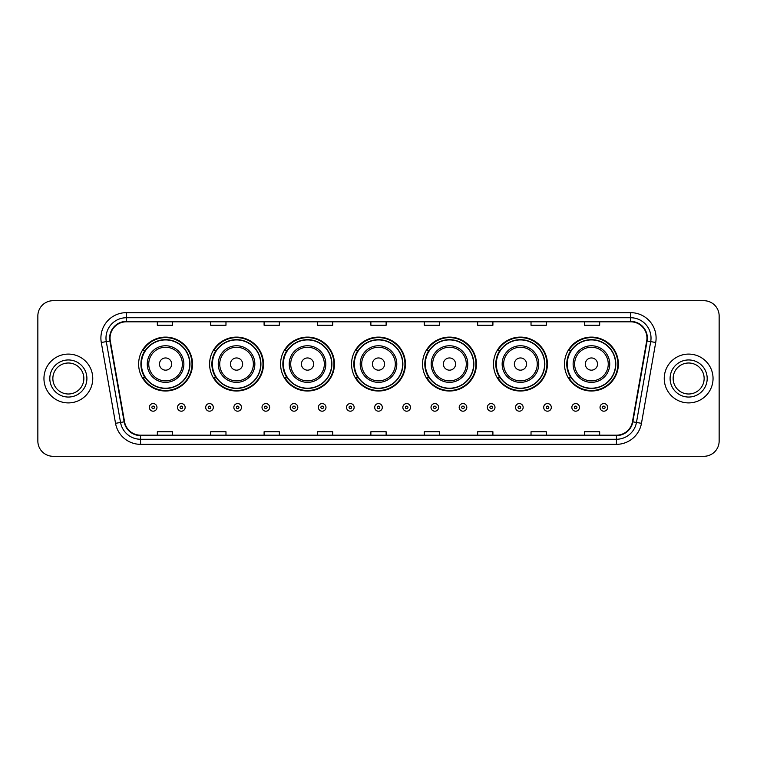 <?xml version="1.0" encoding="UTF-8"?>
<svg xmlns="http://www.w3.org/2000/svg" width="757" height="757" viewBox="0 0 757 757"><rect width="100%" height="100%" fill="white"/><g stroke="black" fill="none" stroke-linecap="round" stroke-linejoin="round"><path stroke-width="1.14" d="M564.485 364.06A26.949 26.949 0 0 0 591.435 391.009A26.949 26.949 0 0 0 618.374 364.06A26.949 26.949 0 0 0 591.435 337.111A26.949 26.949 0 0 0 564.485 364.06M493.507 364.06A26.949 26.949 0 0 0 520.456 391.009A26.949 26.949 0 0 0 547.406 364.06A26.949 26.949 0 0 0 520.456 337.111A26.949 26.949 0 0 0 493.507 364.06M422.529 364.06A26.949 26.949 0 0 0 449.478 391.009A26.949 26.949 0 0 0 476.427 364.06A26.949 26.949 0 0 0 449.478 337.111A26.949 26.949 0 0 0 422.529 364.06M351.551 364.06A26.949 26.949 0 0 0 378.5 391.009A26.949 26.949 0 0 0 405.449 364.06A26.949 26.949 0 0 0 378.5 337.111A26.949 26.949 0 0 0 351.551 364.06M280.573 364.06A26.949 26.949 0 0 0 307.522 391.009A26.949 26.949 0 0 0 334.471 364.06A26.949 26.949 0 0 0 307.522 337.111A26.949 26.949 0 0 0 280.573 364.06M209.594 364.06A26.949 26.949 0 0 0 236.544 391.009A26.949 26.949 0 0 0 263.493 364.06A26.949 26.949 0 0 0 236.544 337.111A26.949 26.949 0 0 0 209.594 364.06M138.626 364.06A26.949 26.949 0 0 0 165.565 391.009A26.949 26.949 0 0 0 192.515 364.06A26.949 26.949 0 0 0 165.565 337.111A26.949 26.949 0 0 0 138.626 364.06M145.089 377.79A24.659 24.659 0 0 1 145.089 350.33M216.057 377.79A24.659 24.659 0 0 1 216.057 350.33M287.035 377.79A24.659 24.659 0 0 1 287.035 350.33M358.014 377.79A24.659 24.659 0 0 1 358.014 350.33M428.992 377.79A24.659 24.659 0 0 1 428.992 350.33M499.97 377.79A24.659 24.659 0 0 1 499.97 350.33M570.948 377.79A24.659 24.659 0 0 1 570.948 350.33M37.85 315.962L37.85 441.038A15.254 15.254 0 0 0 53.104 456.291L703.896 456.291A15.254 15.254 0 0 0 719.15 441.038L719.15 315.962A15.254 15.254 0 0 0 703.896 300.709L53.104 300.709A15.254 15.254 0 0 0 37.85 315.962L37.85 441.038M43.953 378.5A24.404 24.404 0 0 0 68.357 402.904A24.404 24.404 0 0 0 92.761 378.5A24.404 24.404 0 0 0 68.357 354.096A24.404 24.404 0 0 0 43.953 378.5A24.404 24.404 0 0 0 68.357 402.904A24.404 24.404 0 0 0 92.761 378.5A24.404 24.404 0 0 0 68.357 354.096A24.404 24.404 0 0 0 43.953 378.5M664.239 378.5A24.404 24.404 0 0 0 688.643 402.904A24.404 24.404 0 0 0 713.047 378.5A24.404 24.404 0 0 0 688.643 354.096A24.404 24.404 0 0 0 664.239 378.5A24.404 24.404 0 0 0 688.643 402.904A24.404 24.404 0 0 0 713.047 378.5A24.404 24.404 0 0 0 688.643 354.096A24.404 24.404 0 0 0 664.239 378.5M110.049 338.076A16.266 16.266 0 0 1 126.315 321.81L630.685 321.81A16.266 16.266 0 0 1 646.705 340.905L632.455 421.744A16.266 16.266 0 0 1 616.425 435.19L140.575 435.19A16.266 16.266 0 0 1 124.545 421.744L110.295 340.905A16.266 16.266 0 0 1 110.049 338.076M109.642 338.076A16.673 16.673 0 0 0 109.897 340.972L124.148 421.819A16.673 16.673 0 0 0 140.575 435.597L616.425 435.597A16.673 16.673 0 0 0 632.852 421.819L647.103 340.972A16.673 16.673 0 0 0 630.685 321.403L126.315 321.403A16.673 16.673 0 0 0 109.642 338.076M101.287 342.495A25.426 25.426 0 0 1 126.315 312.66L630.685 312.66A25.426 25.426 0 0 1 655.713 342.495L641.463 423.333A25.426 25.426 0 0 1 616.425 444.34L140.575 444.34A25.426 25.426 0 0 1 115.537 423.333L101.287 342.495L106.292 341.615A20.335 20.335 0 0 1 126.315 317.741L630.685 317.741A20.335 20.335 0 0 1 650.708 341.615L636.457 422.453A20.335 20.335 0 0 1 616.425 439.259L140.575 439.259A20.335 20.335 0 0 1 120.543 422.453L106.292 341.615A20.335 20.335 0 0 1 105.98 338.076M703.896 300.709L53.104 300.709M53.104 456.291L703.896 456.291M719.15 441.038L719.15 315.962M370.873 321.81L370.873 325.255L386.127 325.255L386.127 321.81M317.486 321.81L317.486 325.255L332.739 325.255L332.739 321.81M264.098 321.81L264.098 325.255L279.352 325.255L279.352 321.81M210.72 321.81L210.72 325.255L225.974 325.255L225.974 321.81M157.333 321.81L157.333 325.255L172.587 325.255L172.587 321.81M424.261 321.81L424.261 325.255L439.514 325.255L439.514 321.81M477.648 321.81L477.648 325.255L492.902 325.255L492.902 321.81M531.026 321.81L531.026 325.255L546.28 325.255L546.28 321.81M584.413 321.81L584.413 325.255L599.667 325.255L599.667 321.81M386.127 435.19L386.127 431.745L370.873 431.745L370.873 435.19M332.739 435.19L332.739 431.745L317.486 431.745L317.486 435.19M279.352 435.19L279.352 431.745L264.098 431.745L264.098 435.19M225.974 435.19L225.974 431.745L210.72 431.745L210.72 435.19M172.587 435.19L172.587 431.745L157.333 431.745L157.333 435.19M439.514 435.19L439.514 431.745L424.261 431.745L424.261 435.19M492.902 435.19L492.902 431.745L477.648 431.745L477.648 435.19M546.28 435.19L546.28 431.745L531.026 431.745L531.026 435.19M599.667 435.19L599.667 431.745L584.413 431.745L584.413 435.19M83.857 378.5A15.5 15.5 0 0 0 68.357 363A15.5 15.5 0 0 0 52.858 378.5A15.5 15.5 0 0 0 68.357 394A15.5 15.5 0 0 0 83.857 378.5A15.5 15.5 0 0 1 68.357 394A15.5 15.5 0 0 1 52.858 378.5M171.669 364.06A6.103 6.103 0 0 0 165.565 357.957A6.103 6.103 0 0 0 159.472 364.06A6.103 6.103 0 0 0 165.565 370.164A6.103 6.103 0 0 0 171.669 364.06M183.875 364.06A18.3 18.3 0 0 0 165.565 345.76A18.3 18.3 0 0 0 147.265 364.06A18.3 18.3 0 0 0 165.565 382.361A18.3 18.3 0 0 0 183.875 364.06A18.3 18.3 0 0 1 165.565 382.361A18.3 18.3 0 0 1 147.265 364.06M189.723 364.06A24.148 24.148 0 0 0 165.565 339.912A24.148 24.148 0 0 0 141.417 364.06A24.148 24.148 0 0 0 165.565 388.209A24.148 24.148 0 0 0 189.723 364.06M192.004 364.06A26.438 26.438 0 0 1 142.969 377.79L145.42 377.79A24.375 24.375 0 0 0 189.95 364.117A24.375 24.375 0 0 0 145.42 350.33L142.969 350.33A26.438 26.438 0 0 1 192.004 364.06M242.647 364.06A6.103 6.103 0 0 0 236.544 357.957A6.103 6.103 0 0 0 230.44 364.06A6.103 6.103 0 0 0 236.544 370.164A6.103 6.103 0 0 0 242.647 364.06M254.854 364.06A18.3 18.3 0 0 0 236.544 345.76A18.3 18.3 0 0 0 218.243 364.06A18.3 18.3 0 0 0 236.544 382.361A18.3 18.3 0 0 0 254.854 364.06A18.3 18.3 0 0 1 236.544 382.361A18.3 18.3 0 0 1 218.243 364.06M260.692 364.06A24.148 24.148 0 0 0 236.544 339.912A24.148 24.148 0 0 0 212.395 364.06A24.148 24.148 0 0 0 236.544 388.209A24.148 24.148 0 0 0 260.692 364.06M262.982 364.06A26.438 26.438 0 0 1 213.947 377.79L216.398 377.79A24.375 24.375 0 0 0 260.919 364.117A24.375 24.375 0 0 0 216.398 350.33L213.947 350.33A26.438 26.438 0 0 1 262.982 364.06M313.625 364.06A6.103 6.103 0 0 0 307.522 357.957A6.103 6.103 0 0 0 301.418 364.06A6.103 6.103 0 0 0 307.522 370.164A6.103 6.103 0 0 0 313.625 364.06M325.822 364.06A18.3 18.3 0 0 0 307.522 345.76A18.3 18.3 0 0 0 289.221 364.06A18.3 18.3 0 0 0 307.522 382.361A18.3 18.3 0 0 0 325.822 364.06A18.3 18.3 0 0 1 307.522 382.361A18.3 18.3 0 0 1 289.221 364.06M331.67 364.06A24.148 24.148 0 0 0 307.522 339.912A24.148 24.148 0 0 0 283.373 364.06A24.148 24.148 0 0 0 307.522 388.209A24.148 24.148 0 0 0 331.67 364.06M333.96 364.06A26.438 26.438 0 0 1 284.925 377.79L287.376 377.79A24.375 24.375 0 0 0 331.897 364.117A24.375 24.375 0 0 0 287.376 350.33L284.925 350.33A26.438 26.438 0 0 1 333.96 364.06M384.603 364.06A6.103 6.103 0 0 0 378.5 357.957A6.103 6.103 0 0 0 372.397 364.06A6.103 6.103 0 0 0 378.5 370.164A6.103 6.103 0 0 0 384.603 364.06M396.8 364.06A18.3 18.3 0 0 0 378.5 345.76A18.3 18.3 0 0 0 360.2 364.06A18.3 18.3 0 0 0 378.5 382.361A18.3 18.3 0 0 0 396.8 364.06A18.3 18.3 0 0 1 378.5 382.361A18.3 18.3 0 0 1 360.2 364.06M402.648 364.06A24.148 24.148 0 0 0 378.5 339.912A24.148 24.148 0 0 0 354.352 364.06A24.148 24.148 0 0 0 378.5 388.209A24.148 24.148 0 0 0 402.648 364.06M404.938 364.06A26.438 26.438 0 0 1 355.904 377.79L358.354 377.79A24.375 24.375 0 0 0 402.875 364.117A24.375 24.375 0 0 0 358.354 350.33L355.904 350.33A26.438 26.438 0 0 1 404.938 364.06M455.582 364.06A6.103 6.103 0 0 0 449.478 357.957A6.103 6.103 0 0 0 443.375 364.06A6.103 6.103 0 0 0 449.478 370.164A6.103 6.103 0 0 0 455.582 364.06M467.779 364.06A18.3 18.3 0 0 0 449.478 345.76A18.3 18.3 0 0 0 431.178 364.06A18.3 18.3 0 0 0 449.478 382.361A18.3 18.3 0 0 0 467.779 364.06A18.3 18.3 0 0 1 449.478 382.361A18.3 18.3 0 0 1 431.178 364.06M473.627 364.06A24.148 24.148 0 0 0 449.478 339.912A24.148 24.148 0 0 0 425.33 364.06A24.148 24.148 0 0 0 449.478 388.209A24.148 24.148 0 0 0 473.627 364.06M475.916 364.06A26.438 26.438 0 0 1 426.882 377.79L429.333 377.79A24.375 24.375 0 0 0 473.854 364.117A24.375 24.375 0 0 0 429.333 350.33L426.882 350.33A26.438 26.438 0 0 1 475.916 364.06M526.56 364.06A6.103 6.103 0 0 0 520.456 357.957A6.103 6.103 0 0 0 514.353 364.06A6.103 6.103 0 0 0 520.456 370.164A6.103 6.103 0 0 0 526.56 364.06M538.757 364.06A18.3 18.3 0 0 0 520.456 345.76A18.3 18.3 0 0 0 502.146 364.06A18.3 18.3 0 0 0 520.456 382.361A18.3 18.3 0 0 0 538.757 364.06A18.3 18.3 0 0 1 520.456 382.361A18.3 18.3 0 0 1 502.146 364.06M544.605 364.06A24.148 24.148 0 0 0 520.456 339.912A24.148 24.148 0 0 0 496.308 364.06A24.148 24.148 0 0 0 520.456 388.209A24.148 24.148 0 0 0 544.605 364.06M546.895 364.06A26.438 26.438 0 0 1 497.86 377.79L500.311 377.79A24.375 24.375 0 0 0 544.832 364.117A24.375 24.375 0 0 0 500.311 350.33L497.86 350.33A26.438 26.438 0 0 1 546.895 364.06M597.528 364.06A6.103 6.103 0 0 0 591.435 357.957A6.103 6.103 0 0 0 585.331 364.06A6.103 6.103 0 0 0 591.435 370.164A6.103 6.103 0 0 0 597.528 364.06M609.735 364.06A18.3 18.3 0 0 0 591.435 345.76A18.3 18.3 0 0 0 573.125 364.06A18.3 18.3 0 0 0 591.435 382.361A18.3 18.3 0 0 0 609.735 364.06A18.3 18.3 0 0 1 591.435 382.361A18.3 18.3 0 0 1 573.125 364.06M615.583 364.06A24.148 24.148 0 0 0 591.435 339.912A24.148 24.148 0 0 0 567.277 364.06A24.148 24.148 0 0 0 591.435 388.209A24.148 24.148 0 0 0 615.583 364.06M617.873 364.06A26.438 26.438 0 0 1 568.838 377.79L571.289 377.79A24.375 24.375 0 0 0 615.81 364.117A24.375 24.375 0 0 0 571.289 350.33L568.838 350.33A26.438 26.438 0 0 1 617.873 364.06M704.142 378.5A15.5 15.5 0 0 0 688.643 363A15.5 15.5 0 0 0 673.143 378.5A15.5 15.5 0 0 0 688.643 394A15.5 15.5 0 0 0 704.142 378.5A15.5 15.5 0 0 1 688.643 394A15.5 15.5 0 0 1 673.143 378.5M149.347 407.38A3.813 3.813 0 0 1 153.16 403.566A3.813 3.813 0 0 1 156.973 407.38A3.813 3.813 0 0 1 153.16 411.193A3.813 3.813 0 0 1 149.347 407.38A3.813 3.813 0 0 0 153.16 411.193A3.813 3.813 0 0 0 156.973 407.38M177.517 407.38A3.813 3.813 0 0 1 181.33 403.566A3.813 3.813 0 0 1 185.143 407.38A3.813 3.813 0 0 1 181.33 411.193A3.813 3.813 0 0 1 177.517 407.38A3.813 3.813 0 0 0 181.33 411.193A3.813 3.813 0 0 0 185.143 407.38M205.686 407.38A3.813 3.813 0 0 1 209.5 403.566A3.813 3.813 0 0 1 213.313 407.38A3.813 3.813 0 0 1 209.5 411.193A3.813 3.813 0 0 1 205.686 407.38A3.813 3.813 0 0 0 209.5 411.193A3.813 3.813 0 0 0 213.313 407.38M233.847 407.38A3.813 3.813 0 0 1 237.66 403.566A3.813 3.813 0 0 1 241.474 407.38A3.813 3.813 0 0 1 237.66 411.193A3.813 3.813 0 0 1 233.847 407.38A3.813 3.813 0 0 0 237.66 411.193A3.813 3.813 0 0 0 241.474 407.38M262.017 407.38A3.813 3.813 0 0 1 265.83 403.566A3.813 3.813 0 0 1 269.643 407.38A3.813 3.813 0 0 1 265.83 411.193A3.813 3.813 0 0 1 262.017 407.38A3.813 3.813 0 0 0 265.83 411.193A3.813 3.813 0 0 0 269.643 407.38M290.186 407.38A3.813 3.813 0 0 1 294 403.566A3.813 3.813 0 0 1 297.813 407.38A3.813 3.813 0 0 1 294 411.193A3.813 3.813 0 0 1 290.186 407.38A3.813 3.813 0 0 0 294 411.193A3.813 3.813 0 0 0 297.813 407.38M318.356 407.38A3.813 3.813 0 0 1 322.17 403.566A3.813 3.813 0 0 1 325.983 407.38A3.813 3.813 0 0 1 322.17 411.193A3.813 3.813 0 0 1 318.356 407.38A3.813 3.813 0 0 0 322.17 411.193A3.813 3.813 0 0 0 325.983 407.38M346.517 407.38A3.813 3.813 0 0 1 350.33 403.566A3.813 3.813 0 0 1 354.144 407.38A3.813 3.813 0 0 1 350.33 411.193A3.813 3.813 0 0 1 346.517 407.38A3.813 3.813 0 0 0 350.33 411.193A3.813 3.813 0 0 0 354.144 407.38M374.687 407.38A3.813 3.813 0 0 1 378.5 403.566A3.813 3.813 0 0 1 382.313 407.38A3.813 3.813 0 0 1 378.5 411.193A3.813 3.813 0 0 1 374.687 407.38A3.813 3.813 0 0 0 378.5 411.193A3.813 3.813 0 0 0 382.313 407.38M402.856 407.38A3.813 3.813 0 0 1 406.67 403.566A3.813 3.813 0 0 1 410.483 407.38A3.813 3.813 0 0 1 406.67 411.193A3.813 3.813 0 0 1 402.856 407.38A3.813 3.813 0 0 0 406.67 411.193A3.813 3.813 0 0 0 410.483 407.38M431.017 407.38A3.813 3.813 0 0 1 434.83 403.566A3.813 3.813 0 0 1 438.644 407.38A3.813 3.813 0 0 1 434.83 411.193A3.813 3.813 0 0 1 431.017 407.38A3.813 3.813 0 0 0 434.83 411.193A3.813 3.813 0 0 0 438.644 407.38M459.187 407.38A3.813 3.813 0 0 1 463 403.566A3.813 3.813 0 0 1 466.814 407.38A3.813 3.813 0 0 1 463 411.193A3.813 3.813 0 0 1 459.187 407.38A3.813 3.813 0 0 0 463 411.193A3.813 3.813 0 0 0 466.814 407.38M487.357 407.38A3.813 3.813 0 0 1 491.17 403.566A3.813 3.813 0 0 1 494.983 407.38A3.813 3.813 0 0 1 491.17 411.193A3.813 3.813 0 0 1 487.357 407.38A3.813 3.813 0 0 0 491.17 411.193A3.813 3.813 0 0 0 494.983 407.38M515.526 407.38A3.813 3.813 0 0 1 519.34 403.566A3.813 3.813 0 0 1 523.153 407.38A3.813 3.813 0 0 1 519.34 411.193A3.813 3.813 0 0 1 515.526 407.38A3.813 3.813 0 0 0 519.34 411.193A3.813 3.813 0 0 0 523.153 407.38M543.687 407.38A3.813 3.813 0 0 1 547.5 403.566A3.813 3.813 0 0 1 551.314 407.38A3.813 3.813 0 0 1 547.5 411.193A3.813 3.813 0 0 1 543.687 407.38A3.813 3.813 0 0 0 547.5 411.193A3.813 3.813 0 0 0 551.314 407.38M571.857 407.38A3.813 3.813 0 0 1 575.67 403.566A3.813 3.813 0 0 1 579.484 407.38A3.813 3.813 0 0 1 575.67 411.193A3.813 3.813 0 0 1 571.857 407.38A3.813 3.813 0 0 0 575.67 411.193A3.813 3.813 0 0 0 579.484 407.38M600.027 407.38A3.813 3.813 0 0 1 603.84 403.566A3.813 3.813 0 0 1 607.653 407.38A3.813 3.813 0 0 1 603.84 411.193A3.813 3.813 0 0 1 600.027 407.38A3.813 3.813 0 0 0 603.84 411.193A3.813 3.813 0 0 0 607.653 407.38M630.685 312.66L630.685 321.403M106.292 341.615L109.897 340.972M140.575 444.34L140.575 435.597M616.425 435.597L616.425 444.34M632.852 421.819L641.463 423.333M115.537 423.333L124.148 421.819M647.103 340.972L655.713 342.495M126.315 312.66L126.315 321.403M86.904 378.5A18.547 18.547 0 0 0 68.357 359.954A18.547 18.547 0 0 0 49.811 378.5A18.547 18.547 0 0 0 68.357 397.047A18.547 18.547 0 0 0 86.904 378.5M182.38 364.06A16.815 16.815 0 0 0 165.565 347.245A16.815 16.815 0 0 0 148.75 364.06A16.815 16.815 0 0 0 165.565 380.875A16.815 16.815 0 0 0 182.38 364.06M253.358 364.06A16.815 16.815 0 0 0 236.544 347.245A16.815 16.815 0 0 0 219.729 364.06A16.815 16.815 0 0 0 236.544 380.875A16.815 16.815 0 0 0 253.358 364.06M324.337 364.06A16.815 16.815 0 0 0 307.522 347.245A16.815 16.815 0 0 0 290.707 364.06A16.815 16.815 0 0 0 307.522 380.875A16.815 16.815 0 0 0 324.337 364.06M395.315 364.06A16.815 16.815 0 0 0 378.5 347.245A16.815 16.815 0 0 0 361.685 364.06A16.815 16.815 0 0 0 378.5 380.875A16.815 16.815 0 0 0 395.315 364.06M466.293 364.06A16.815 16.815 0 0 0 449.478 347.245A16.815 16.815 0 0 0 432.663 364.06A16.815 16.815 0 0 0 449.478 380.875A16.815 16.815 0 0 0 466.293 364.06M537.271 364.06A16.815 16.815 0 0 0 520.456 347.245A16.815 16.815 0 0 0 503.642 364.06A16.815 16.815 0 0 0 520.456 380.875A16.815 16.815 0 0 0 537.271 364.06M608.25 364.06A16.815 16.815 0 0 0 591.435 347.245A16.815 16.815 0 0 0 574.62 364.06A16.815 16.815 0 0 0 591.435 380.875A16.815 16.815 0 0 0 608.25 364.06M707.189 378.5A18.547 18.547 0 0 0 688.643 359.954A18.547 18.547 0 0 0 670.096 378.5A18.547 18.547 0 0 0 688.643 397.047A18.547 18.547 0 0 0 707.189 378.5M154.437 407.38A1.268 1.268 0 0 0 153.16 406.112A1.268 1.268 0 0 0 151.892 407.38A1.268 1.268 0 0 0 153.16 408.648A1.268 1.268 0 0 0 154.437 407.38M182.598 407.38A1.268 1.268 0 0 0 181.33 406.112A1.268 1.268 0 0 0 180.062 407.38A1.268 1.268 0 0 0 181.33 408.648A1.268 1.268 0 0 0 182.598 407.38M210.768 407.38A1.268 1.268 0 0 0 209.5 406.112A1.268 1.268 0 0 0 208.222 407.38A1.268 1.268 0 0 0 209.5 408.648A1.268 1.268 0 0 0 210.768 407.38M238.938 407.38A1.268 1.268 0 0 0 237.66 406.112A1.268 1.268 0 0 0 236.392 407.38A1.268 1.268 0 0 0 237.66 408.648A1.268 1.268 0 0 0 238.938 407.38M267.098 407.38A1.268 1.268 0 0 0 265.83 406.112A1.268 1.268 0 0 0 264.562 407.38A1.268 1.268 0 0 0 265.83 408.648A1.268 1.268 0 0 0 267.098 407.38M295.268 407.38A1.268 1.268 0 0 0 294 406.112A1.268 1.268 0 0 0 292.732 407.38A1.268 1.268 0 0 0 294 408.648A1.268 1.268 0 0 0 295.268 407.38M323.438 407.38A1.268 1.268 0 0 0 322.17 406.112A1.268 1.268 0 0 0 320.892 407.38A1.268 1.268 0 0 0 322.17 408.648A1.268 1.268 0 0 0 323.438 407.38M351.608 407.38A1.268 1.268 0 0 0 350.33 406.112A1.268 1.268 0 0 0 349.062 407.38A1.268 1.268 0 0 0 350.33 408.648A1.268 1.268 0 0 0 351.608 407.38M379.768 407.38A1.268 1.268 0 0 0 378.5 406.112A1.268 1.268 0 0 0 377.232 407.38A1.268 1.268 0 0 0 378.5 408.648A1.268 1.268 0 0 0 379.768 407.38M407.938 407.38A1.268 1.268 0 0 0 406.67 406.112A1.268 1.268 0 0 0 405.392 407.38A1.268 1.268 0 0 0 406.67 408.648A1.268 1.268 0 0 0 407.938 407.38M436.108 407.38A1.268 1.268 0 0 0 434.83 406.112A1.268 1.268 0 0 0 433.562 407.38A1.268 1.268 0 0 0 434.83 408.648A1.268 1.268 0 0 0 436.108 407.38M464.268 407.38A1.268 1.268 0 0 0 463 406.112A1.268 1.268 0 0 0 461.732 407.38A1.268 1.268 0 0 0 463 408.648A1.268 1.268 0 0 0 464.268 407.38M492.438 407.38A1.268 1.268 0 0 0 491.17 406.112A1.268 1.268 0 0 0 489.902 407.38A1.268 1.268 0 0 0 491.17 408.648A1.268 1.268 0 0 0 492.438 407.38M520.608 407.38A1.268 1.268 0 0 0 519.34 406.112A1.268 1.268 0 0 0 518.062 407.38A1.268 1.268 0 0 0 519.34 408.648A1.268 1.268 0 0 0 520.608 407.38M548.778 407.38A1.268 1.268 0 0 0 547.5 406.112A1.268 1.268 0 0 0 546.232 407.38A1.268 1.268 0 0 0 547.5 408.648A1.268 1.268 0 0 0 548.778 407.38M576.938 407.38A1.268 1.268 0 0 0 575.67 406.112A1.268 1.268 0 0 0 574.402 407.38A1.268 1.268 0 0 0 575.67 408.648A1.268 1.268 0 0 0 576.938 407.38M605.108 407.38A1.268 1.268 0 0 0 603.84 406.112A1.268 1.268 0 0 0 602.563 407.38A1.268 1.268 0 0 0 603.84 408.648A1.268 1.268 0 0 0 605.108 407.38"/></g></svg>
